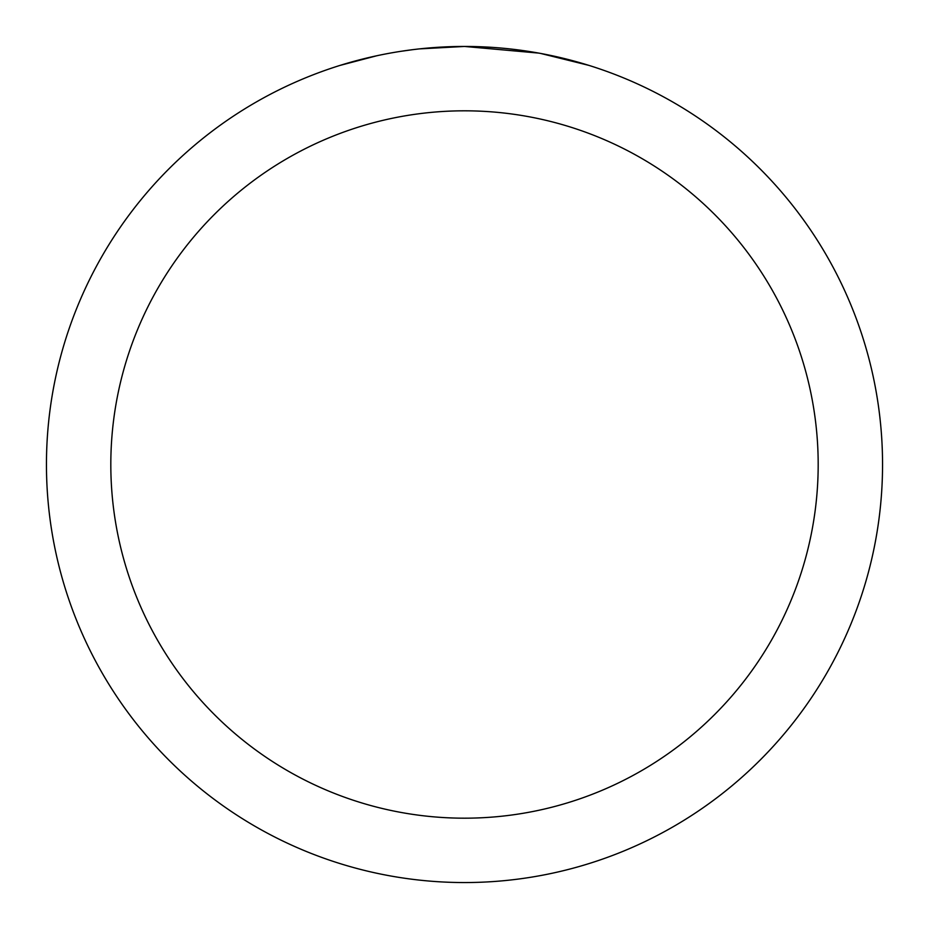 <?xml version="1.0" encoding="UTF-8"?>
<svg xmlns="http://www.w3.org/2000/svg" width="929" height="929" viewBox="0 0 929 929"><rect width="100%" height="100%" fill="white"/><g stroke="black" fill="none" stroke-linecap="round" stroke-linejoin="round"><path stroke-width="1.39" d="M472.838 46.531L478.656 46.694M515.978 49.632L517.743 49.852M538.762 53.104L464.5 46.45A418.05 418.05 0 0 1 882.55 464.5A418.05 418.05 0 0 1 464.5 882.55A418.05 418.05 0 0 1 46.45 464.5A418.05 418.05 0 0 1 464.5 46.45L419.316 48.9M540.736 53.464L588.696 65.332M464.5 110.818A353.682 353.682 0 0 1 818.182 464.5A353.682 353.682 0 0 1 464.5 818.182A353.682 353.682 0 0 1 110.818 464.5A353.682 353.682 0 0 1 464.5 110.818M417.353 49.121L412.255 49.725M340.316 65.332L376.744 55.763M402.002 51.153L409.689 50.061M400.585 51.362L412.255 49.736M433.855 47.576L436.166 47.414"/></g></svg>
